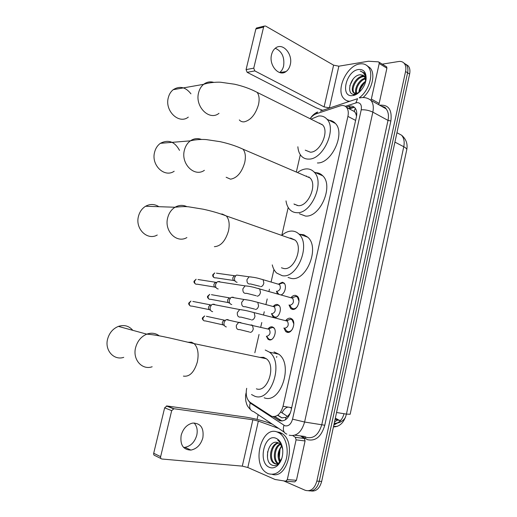 <?xml version="1.0" encoding="UTF-8"?>
<svg xmlns="http://www.w3.org/2000/svg" width="517" height="517" viewBox="0 0 517 517"><rect width="100%" height="100%" fill="white"/><g stroke="black" fill="none" stroke-linecap="round" stroke-linejoin="round"><path stroke-width="0.78" d="M277.403 293.727L276.466 291.213M278.534 284.091L282.366 282.237L283.917 282.967C286.954 285.332 285.119 293.469 281.235 294.819M273.338 306.4C274.572 304.92 275.891 304.28 277.299 304.474L278.728 305.159C282.637 308.08 278.857 318.621 274.353 317.38L273.002 316.721L271.438 313.625M268.103 328.857C269.37 327.274 270.734 326.608 272.194 326.854L273.499 327.494C277.551 330.415 273.797 341.272 269.234 339.843L268.006 339.236L266.378 336.179M291.045 297.611C292.428 295.931 293.914 295.188 295.524 295.375L297.249 296.202C301.469 299.466 297.314 310.659 292.363 309.386L290.735 308.597L289.016 304.952M285.752 320.534C287.155 318.737 288.699 317.961 290.373 318.207L291.956 318.989C296.331 322.259 292.208 333.795 287.187 332.321L285.707 331.584L283.904 327.991M277.623 415.306L281.797 417.826L285.927 417.4L289.604 414.802M246.687 388.299C245.51 394.607 246.628 399.266 250.034 402.278L271.709 416.347C276.963 417.329 280.737 413.981 283.038 406.291L347.915 116.39C348.704 112.525 348.238 109.514 346.506 107.349C344.878 105.558 342.745 105.067 340.108 105.888L316.275 113.779C314.013 114.574 311.964 116.222 310.122 118.729M356.717 114.871L354.223 111.168L355.282 108.273M321.496 124.39L321.852 124.203M297.055 205.546L296.952 205.184M308.339 177.202L308.823 176.917M290.386 412.934L288.131 415.778M355.593 112.945L356.536 116.202M300.319 154.725L296.338 172.051M288.202 207.485L281.888 235.002M273.965 269.512L271.115 281.901M269.441 289.203L268.95 291.329M267.205 298.949L265.945 304.41M264.258 311.757L263.554 314.834M261.789 322.511L260.742 327.067M259.049 334.46L254.842 352.775M335.113 419.151L337.233 420.192L340.774 420.34M403.906 63.009L406.343 64.754C407.855 66.745 408.268 69.42 407.596 72.787L319.267 481.262C317.27 488.332 313.709 491.505 308.597 490.782C313.709 491.505 317.27 488.332 319.267 481.262L407.596 72.787C408.268 69.42 407.855 66.745 406.343 64.754L403.906 63.009M335.346 418.079L339.598 420.495M405.923 64.282L408.359 66.021C409.871 68.011 410.291 70.687 409.619 74.041L321.658 481.456C319.668 488.494 316.12 491.661 311.001 490.95M273.144 416.65L279.652 420.702C284.938 421.717 288.725 418.395 291.013 410.744L356.4 116.855C357.182 113.029 356.704 110.043 354.979 107.891C353.331 106.075 351.172 105.578 348.503 106.399L346.3 107.116M382.27 64.153L398.672 61.504C401.043 61.155 402.93 61.814 404.32 63.475C405.826 65.472 406.239 68.154 405.561 71.527L316.856 481.075C314.582 488.752 310.698 491.829 305.211 490.284L283.652 480.875M257.065 419.397L258.145 414.653M348.342 108.331L350.688 107.568L354.468 107.368M282.03 421.019L274.882 416.534M277.39 432.076L279.723 433.298C286.05 437.537 289.009 449.777 285.979 460.169C281.888 471.381 275.923 475.866 268.09 473.63L266.649 472.861C251.172 464.053 261.479 425.226 277.39 432.076M276.537 431.811L279.8 432.393L282.14 433.608C296.519 441.964 287.73 479.026 272.349 474.419M282.734 449.693C282.172 446.733 280.977 444.614 279.154 443.327L278.004 442.746C268.407 438.468 263.153 461.481 271.877 465.035C273.997 466.05 276.097 465.714 278.191 464.027L281.836 458.314M269.493 467.362C257.46 462.896 264.193 433.117 276 438.28C279.71 439.909 281.946 443.631 282.715 449.447C283.148 456.349 281.351 461.778 277.332 465.733C274.766 467.879 272.155 468.428 269.493 467.362M278.695 443.05C271.354 444.368 268.93 459.691 274.643 463.232L276.201 463.93M278.262 442.843C270.624 443.521 267.774 459.477 273.687 463.142L274.443 463.575C277.028 464.505 279.277 463.342 281.196 460.091M280.376 444.407C274.656 447.722 273.467 459.949 278.172 463.374M279.968 443.98C273.674 446.927 272.349 460.324 277.519 463.503L277.674 463.607M279.865 449.609L278.973 456.388C278.708 452.453 279.607 449.111 281.668 446.352M278.973 456.388L280.24 461.558M281.545 446.113C277.642 451.386 277.028 456.737 279.71 462.172M279.251 458.379L280.033 449.17M279.678 460.253L279.122 457.455L279.846 449.725M282.321 447.276C281.487 444.109 280.065 441.822 278.043 440.413L277.739 440.219C280.35 442.345 282.004 445.428 282.715 449.473M267.651 451.606L267.476 457.564M194.082 422.951C196.925 426.034 197.824 430.112 196.777 435.191C194.754 442.087 190.799 446.145 184.905 447.354L183.58 447.412M181.163 435.288C179.948 444.878 183.205 449.809 190.935 450.087C196.854 448.846 200.829 444.743 202.864 437.763C204.066 427.986 200.648 423.093 192.602 423.087C186.96 424.476 183.147 428.541 181.163 435.288M300.474 435.909L304.371 438.481L305.069 440.956L296.086 439.844L287.31 479.595L296.435 480.306L294.813 481.889L285.843 481.204M305.069 440.956L296.435 480.306M272.304 424.153L267.192 422.324C260.426 420.05 253.175 418.305 245.446 417.083L166.907 405.955L173.958 408.727L252.858 419.765L258.351 421.09L278.669 428.425M161.02 458.573L154.971 455.587C153.917 455.354 153.497 454.585 153.704 453.267L160.638 456.666C160.432 458.004 160.858 458.786 161.918 459.012L242.299 466.134L247.824 467.497L275.07 479.492L285.681 481.191L287.31 479.595M173.958 408.727L171.676 410.64L164.639 407.835L153.704 453.267M164.639 407.835L166.907 405.955M171.676 410.64L160.638 456.666M296.086 439.844L295.394 437.343L292.848 435.644M349.809 101.267C347.346 101.158 345.33 100.214 343.76 98.45C335.436 90.152 346.81 65.433 359.767 63.934C363.251 63.397 366.049 64.354 368.169 66.809C374.179 73.311 369.138 90.824 359.218 97.797M367.018 65.653L370.25 68.057C375.769 74.099 372.04 89.738 363.186 97.429M363.432 75.301L360.2 74.739C350.041 75.437 345.382 95.819 354.759 94.217L359.309 92.194M352.684 95.58C339.863 97.713 345.918 70.939 358.527 69.498C363.625 69.123 366.165 72.121 366.139 78.487C365.81 86.042 358.901 94.87 352.904 95.555L352.684 95.58M360.2 74.739L364.407 76.154L365.706 81.324M364.756 76.632L363.58 76.639C356.698 76.981 350.487 89.131 354.229 93.028L354.83 93.609M364.466 76.232L362.766 76.161C355.877 76.51 349.666 88.672 353.402 92.569L357.434 93.667M365.584 78.771C359.599 80.213 354.817 89.493 356.892 93.784M365.435 78.145C359.005 79.062 353.518 89.641 356.316 93.842M359.612 91.916L359.619 91.8C360.091 87.47 362.062 83.961 365.545 81.272C361.389 84.213 359.166 87.987 358.863 92.588M359.541 91.981L360.291 89.131L365.215 81.537M365.719 81.085C362.436 84.038 360.427 87.328 359.703 90.953M359.625 91.716C360.595 87.664 362.579 84.174 365.584 81.247M366.139 78.487L365.984 79.482L365.293 74.5L364.349 72.955L360.233 71.049C364.084 72.354 365.926 75.644 365.758 80.91L365.719 81.163M348.639 101.662L347.12 100.757M360.291 89.131L359.78 90.533M353.169 78.991L349.796 85.744M364.653 73.136L360.233 71.049M132.804 330.331C129.004 325.878 124.209 324.566 118.406 326.395C112.997 328.605 109.404 332.793 107.633 338.958C104.44 350.209 113.889 360.73 123.737 357.344M256.38 388.816C267.457 393.25 276.524 365.829 266.326 358.74L263.567 357.325L259.851 357.383M265.234 350.015L269.447 352.167C284.402 362.63 270.882 402.963 254.694 396.203L251.52 394.529M273.984 351.928L278.766 354.19C293.798 364.601 280.421 404.501 264.161 397.773M158.887 206.703C154.583 203.937 150.156 203.788 145.607 206.251C142.072 208.429 139.706 211.737 138.504 216.177C134.872 228.701 147.332 240.877 157.258 235.015M281.448 267.787L283.827 268.53C294.173 270.643 303.518 247.12 295.084 240.088L290.767 238.124L289.526 238.137M282.114 235.08C285.487 232.249 288.906 230.912 292.376 231.067C294.839 231.235 297.004 232.211 298.871 234.007C311.234 244.386 297.307 278.986 282.198 275.671L276.692 273.073C274.559 271.095 273.086 268.368 272.265 264.891M299.608 234.272L303.77 234.75L307.764 237.206C320.197 247.546 306.387 281.778 291.226 278.43L288.066 277.461M179.515 150.376C174.733 141.568 168.361 139.215 160.393 143.312C157.556 145.348 155.636 148.256 154.635 152.043C150.841 165.039 164.522 178.1 174.171 171.243M293.934 204.002L298.173 205.663C308.19 206.722 317.587 184.795 310.006 177.919L305.095 175.812M297.521 172.562C300.526 170.229 303.544 169.007 306.568 168.885C309.509 168.82 312.016 169.867 314.084 172.012C325.193 182.171 311.195 214.432 296.577 212.668C294.018 212.552 291.834 211.602 290.011 209.812C287.885 207.647 286.547 204.674 286.004 200.9M315.564 172.665C318.369 172.71 320.766 173.757 322.757 175.812C333.937 185.946 320.042 217.851 305.373 216.035L299.433 213.76M294.774 204.635L294.722 204.312M306.154 176.265L306.555 175.961M308.701 177.357L309.121 177.124M190.954 93.835C185.622 87.011 179.709 85.628 173.208 89.687C170.836 91.587 169.214 94.204 168.342 97.532C164.445 110.832 178.966 124.668 188.304 117.12M305.25 150.156L310.374 152.198C320.139 152.437 329.536 131.661 322.634 124.952L318.31 122.8M310.956 119.143L318.64 115.995C321.975 115.685 324.741 116.739 326.931 119.162C337.052 129.069 323.054 159.643 308.804 159.094C305.851 159.178 303.389 158.196 301.43 156.134C299.349 153.853 298.16 150.731 297.863 146.77M329.096 120.261C331.597 120.493 333.704 121.56 335.417 123.466C345.602 133.354 331.701 163.592 317.412 162.965M319.403 123.343L319.79 123.085M284.395 328.108L286.677 330.977L287.988 331.63C289.753 331.888 291.297 330.951 292.622 328.812M293.824 323.946L292.176 319.887L290.748 319.196L287.458 320.411M284.757 328.198L284.88 328.23C288.202 327.119 289.042 324.76 287.4 321.154L286.573 320.747M212.668 311.667L212.293 311.609C210.548 310.943 209.857 309.457 210.206 307.163L211.472 304.952L212.506 304.306L214.044 304.209L215.156 304.823M210.083 310.077C208.823 309.599 208.325 308.533 208.577 306.885L210.238 304.823L192.847 301.43M290.748 319.196L285.849 320.753M289.475 305.082L291.717 308.022L293.152 308.72C294.839 308.92 296.344 308.022 297.656 306.032M299 301.165L297.449 297.107L295.937 296.377L292.764 297.514M289.759 305.159L290.076 305.243C293.359 304.099 294.218 301.766 292.654 298.244L291.834 297.824L296.06 296.396M218.219 288.964L217.683 288.887C215.957 288.176 215.266 286.683 215.615 284.395L216.785 282.295L217.767 281.649L219.428 281.532L220.397 282.056M215.453 287.458C214.212 286.948 213.715 285.869 213.967 284.227L215.518 282.25L198.005 279.516M291.756 297.811L291.149 297.818M266.442 336.192L268.782 339.01L269.932 339.579L271.541 339.475M274.184 328.243L272.595 327.384L269.551 328.521M266.83 336.283C270.048 335.171 270.85 332.851 269.228 329.31L268.504 328.954M226.343 326.931L226.071 326.886C224.378 326.253 223.706 324.812 224.055 322.543L225.425 320.223L226.42 319.655L227.784 319.584L228.882 320.185M223.835 325.316C222.62 324.857 222.136 323.816 222.381 322.194L224.087 320.113L206.412 316.301M272.595 327.384L267.78 328.961M271.477 313.638L273.784 316.514L275.05 317.134L276.492 317.037M279.406 305.935L277.803 305.036L274.798 306.096M271.768 313.709L271.974 313.767C275.16 312.63 275.975 310.329 274.43 306.865L273.021 306.484M231.752 304.526L231.332 304.461C229.658 303.796 228.992 302.335 229.335 300.08L230.608 297.87L231.551 297.294L233.038 297.204L234.001 297.721M229.083 302.988C227.874 302.51 227.396 301.456 227.642 299.841L229.244 297.831L211.459 294.671M284.589 283.768L282.87 282.812L280.014 283.807M276.705 291.284L277.086 291.394C280.233 290.224 281.074 287.95 279.6 284.563L278.85 284.176L283.058 282.844M237.122 282.269L236.56 282.179C234.899 281.474 234.24 280.001 234.582 277.765L235.765 275.658L236.663 275.07L239.087 275.412M234.298 280.809C233.102 280.298 232.624 279.238 232.87 277.629L234.375 275.69L216.468 273.176M276.479 291.22L278.657 294.089M278.741 284.156L278.23 284.156M275.283 48.262C281.959 51.312 284.731 57.232 283.607 66.034C282.909 68.897 281.591 71.068 279.652 72.548M271.561 54.608C268.607 65.297 279.044 77.201 286.069 71.54C288.111 70.053 289.501 67.817 290.231 64.825C293.184 54.246 282.709 42.077 275.496 48.094C273.583 49.574 272.272 51.745 271.561 54.608M386.212 66.564L386.697 66.861L386.903 68.192L379.2 63.494L371.348 99.064L379.161 103.445L378.599 104.634M386.903 68.192L379.161 103.445M322.692 110.295L316.217 107.807L247.152 72.328L246.079 69.608L253.75 68.166L254.829 70.919L324.094 106.909L329.82 107.924M379.2 63.494L379 62.156L378.373 61.84L368.414 61.245L338.861 66.189L333.601 65.161L265.576 26.037L264.174 26.115L263.599 27.091L255.85 29.01L246.079 69.608M255.85 29.01L256.426 28.047L257.388 27.802M263.599 27.091L253.75 68.166M370.818 100.214L371.348 99.064M285.927 417.4L285.578 419.707M291.698 407.674L283.038 406.291M355.612 120.416L347.915 116.39M334.144 423.649C338.919 423.333 342.215 420.024 344.038 413.716M333.833 425.077L337.284 423.106M333.439 426.913C339.772 426.809 344.109 422.544 346.435 414.111L350.158 414.259L406.659 150.092C407.099 149.116 406.136 147.998 403.771 146.731C404.708 141.878 403.984 138.039 401.599 135.215L396.959 132.733L401.599 135.215C406.129 139.105 407.855 143.9 406.776 149.594M280.737 411.952L287.426 416.392M336.548 412.501L346.435 414.111L403.771 146.731L394.923 142.117M334.505 421.962L337.213 420.185M409.619 74.041L405.561 71.527M321.658 481.456L316.856 481.075M291.575 408.223L290.354 407.461M282.056 412.941C283.316 409.8 285.274 407.848 287.937 407.073M338.577 420.011L335.843 419.591M248.134 400.21L250.209 403.034L284.899 425.782C288.473 426.486 291.026 424.27 292.551 419.138L361.228 109.804C361.913 105.054 360.478 102.657 356.93 102.612L345.324 106.315M360.523 97.778L359.806 97.939C363.865 96.944 367.581 97.758 370.954 100.369C373.209 103.226 373.836 107.148 372.835 112.137L304.597 422.027C301.527 432.309 296.396 436.697 289.203 435.191M379.64 105.216C388.48 104.486 392.222 109.74 390.865 120.978L324.779 425.245L304.597 422.027L292.551 419.138M320.372 111.071L357.596 98.676L355.864 102.851M324.779 425.245C321.393 436.594 315.635 441.408 307.505 439.689L301.45 436.038M294.877 435.191L304.558 436.438L306.478 437.408C313.696 438.907 318.808 434.616 321.813 424.535L388.008 120.403C388.978 115.498 388.325 111.633 386.044 108.79L381.475 106.243M381.695 106.366L382.134 106.282M284.13 432.089L253.608 411.61C250.079 410.601 248.948 407.745 250.209 403.034M361.228 109.804C365.28 109.598 369.144 110.38 372.835 112.137L388.008 120.403L390.865 120.978M305.243 436.852L305.34 438.597M310.174 118.658C312.106 115.588 314.575 113.365 317.593 111.995L316.391 113.74M283.943 425.297C282.625 429.995 283.594 432.942 286.857 434.131M277.81 415.17L282.011 417.898M276.769 356.484L276.576 357.35M280.725 420.36L278.243 420.004M350.688 107.568L348.503 106.399M252.858 419.765L242.299 466.134M258.351 421.09L247.824 467.497M295.375 437.337L304.351 438.474M183.419 376.105C189.558 377.016 194.192 372.324 197.326 362.029C198.974 353.725 197.921 347.592 194.159 343.637L191.536 342.189L188.24 342.241M152.16 366.76C142.039 370.424 132.333 359.405 135.641 347.502C137.49 340.974 141.193 336.522 146.77 334.15C151.391 332.515 155.546 333.071 159.23 335.83M214.374 246.68C220.707 246.286 225.399 241.064 228.456 231.015C229.865 224.333 229.147 219.311 226.31 215.951L222.187 214.019L221.108 214.064M186.889 237.562C176.704 243.766 163.947 230.957 167.708 217.722C168.956 213.036 171.392 209.54 175.024 207.246C179.024 204.952 183.037 204.784 187.057 206.742M226.142 177.26L230.517 179.179C236.948 178.113 241.672 172.626 244.69 162.706C245.976 156.735 245.407 152.224 242.99 149.167L238.337 147.145M204.389 170.319C194.502 177.544 180.504 163.76 184.433 150.046C185.474 146.053 187.451 142.983 190.366 140.844C193.836 138.485 197.5 138.013 201.372 139.416M239.319 119.925C240.592 121.392 242.227 122.031 244.231 121.844C250.739 120.228 255.482 114.515 258.474 104.712C259.663 99.277 259.198 95.154 257.091 92.343L252.962 90.288M218.995 113.313C209.437 121.243 194.605 106.592 198.631 92.575C199.536 89.066 201.203 86.313 203.64 84.323C206.638 82.022 209.928 81.35 213.521 82.306M209.256 309.625L191.885 306.09C190.004 306.316 189.151 305.301 189.332 303.046L190.96 301.062L188.867 302.968L189.332 303.046M188.867 302.981L188.867 302.968C188.388 303.725 188.815 304.681 190.14 305.818M251.533 319.965C253.175 320.017 254.319 318.808 254.971 316.339L254.138 312.623L252.677 312.216M250.758 319.564L240.967 317.095C238.285 317.457 237.077 315.952 237.342 312.565L239.688 309.567L242.111 309.864M214.736 287.071L197.229 284.195C195.323 284.466 194.444 283.445 194.605 281.138L196.137 279.225L194.14 281.093L194.605 281.138M194.133 281.112L194.14 281.093C193.649 281.901 194.095 282.864 195.491 283.982M257.039 296.151C258.687 296.144 259.838 294.916 260.484 292.46L259.702 288.887L258.28 288.454M256.186 295.724L246.628 293.307C243.901 293.734 242.66 292.215 242.906 288.751L245.097 285.869L247.507 286.082M223.027 324.87L205.365 320.915C203.588 321.083 202.793 320.088 202.981 317.929L204.661 315.919L202.502 317.826L202.981 317.929M249.989 332.341C251.559 332.425 252.658 331.274 253.285 328.896L252.432 325.238L251.062 324.876M249.297 331.992L239.707 329.594C237.2 329.859 236.082 328.411 236.353 325.251L238.738 322.298L240.961 322.614M228.365 302.607L210.593 299.298C208.784 299.511 207.963 298.509 208.138 296.299L209.715 294.36L207.647 296.235L208.138 296.299M255.282 309.418C256.865 309.444 257.964 308.281 258.584 305.915L257.783 302.393L256.445 302.006M254.526 309.043L245.155 306.697C242.596 307.02 241.445 305.566 241.697 302.322L243.94 299.472L246.163 299.724M233.678 280.485L215.783 277.823C213.941 278.075 213.101 277.067 213.262 274.798L214.742 272.931L212.765 274.773L213.262 274.798M212.758 274.798L212.765 274.773C212.519 276.026 212.985 276.983 214.161 277.642M260.542 286.651C262.132 286.625 263.231 285.436 263.851 283.083L263.101 279.691L261.796 279.283M259.715 286.25L250.551 283.956C247.953 284.337 246.777 282.864 247.01 279.548L249.11 276.802L251.32 276.983M333.601 65.161L324.094 106.909M338.861 66.189L329.387 107.975M254.829 70.919L247.152 72.328M273.002 316.721L275.529 317.373M268.006 339.236L270.598 339.837M290.735 308.597L293.604 309.379M285.707 331.584L288.66 332.302M354.235 107.31L349.382 108.88M354.817 111.775L346.506 107.349M345.492 417.309C343.068 421.303 339.314 423.3 334.215 423.3M337.368 426.351L333.536 426.454M408.359 66.021L404.32 63.475M291.549 408.327L290.095 407.422M370.954 100.369L386.044 108.79C385.792 107.723 384.228 106.851 381.359 106.179M246.066 392.965L245.814 394.219C245.485 395.505 245.485 397.793 245.814 401.076L246.732 404.288C247.281 405.89 248.587 407.713 250.648 409.774M279.723 433.298L282.14 433.608M273.687 463.142L274.643 463.232M279.122 457.455L279.199 457.965M278.191 464.027L277.332 465.733M184.905 447.354L190.935 450.087M173.434 408.747L166.39 405.974M295.394 437.343L304.371 438.481M368.169 66.809L370.25 68.057M353.402 92.569L354.229 93.028M354.933 94.197L352.904 95.555M266.326 358.74L194.159 343.637C179.309 340.432 159.527 334.951 146.77 334.15L118.406 326.395M269.447 352.167L278.766 354.19M295.084 240.088L226.31 215.951C219.324 213.269 211.608 211.02 203.175 209.198L189.474 206.955C186.669 206.412 181.855 206.509 175.024 207.246L145.607 206.251M298.871 234.007L307.764 237.206M310.006 177.919L242.99 149.167C236.146 146.007 228.527 143.513 220.132 141.671L206.348 139.603C204.144 139.383 197.287 139.151 190.366 140.844L160.393 143.312M314.084 172.012L322.757 175.812M322.634 124.952L257.091 92.343C250.409 88.808 242.9 86.1 234.569 84.219L220.785 82.261C219.092 82.029 210.173 82.119 203.64 84.323L173.208 89.687M326.931 119.162L335.417 123.466M292.176 319.887L292.855 320.062M287.4 321.154L254.138 312.623C249.705 311.525 247.107 310.53 239.688 309.567L212.506 304.306M209.488 305.288L211.472 304.952M297.449 297.107L298.128 297.301M292.654 298.244L253.582 287.252C250.823 286.728 250.59 286.36 245.097 285.869L217.767 281.649M214.807 282.715L216.785 282.295M203.75 320.63C202.438 319.467 202.018 318.53 202.502 317.826M269.228 329.31L226.42 319.655M223.37 320.527L225.425 320.223M208.971 299.072C207.595 297.908 207.149 296.965 207.647 296.235M273.661 306.484L277.849 305.043M274.43 306.865L257.783 302.393C253.543 301.314 251.055 300.332 243.94 299.472L231.551 297.294M228.559 298.251L230.608 297.87M279.6 284.563L263.101 279.691C258.758 278.547 256.91 277.558 249.11 276.802L236.663 275.07M233.723 276.117L235.765 275.658M279.871 72.613L286.069 71.54M264.174 26.115L256.426 28.047M379 62.156L386.697 66.861"/></g></svg>
